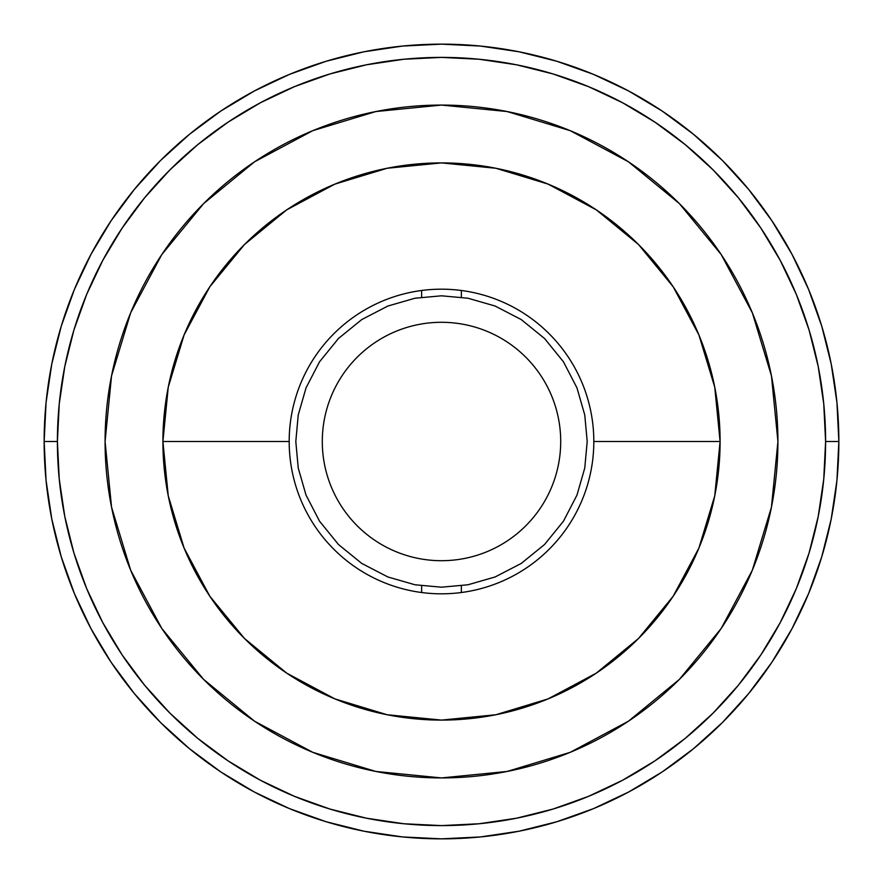 <?xml version="1.0" encoding="UTF-8"?>
<svg xmlns="http://www.w3.org/2000/svg" width="883" height="883" viewBox="0 0 883 883"><rect width="100%" height="100%" fill="white"/><g stroke="black" fill="none" stroke-linecap="round" stroke-linejoin="round"><path stroke-width="1.32" d="M441.5 587.195L414.988 584.767L387.869 576.963L361.776 563.442L338.476 544.524L319.558 521.224L306.037 495.131L298.233 468.012L295.805 441.5L298.233 414.988L306.037 387.869L319.558 361.776L338.476 338.476L361.776 319.558L387.869 306.037L414.988 298.233L441.5 295.805L468.012 298.233L495.131 306.037L521.224 319.558L544.524 338.476L563.442 361.776L576.963 387.869L584.767 414.988L587.195 441.5L584.767 468.012L576.963 495.131L563.442 521.224L544.524 544.524L521.224 563.442L495.131 576.963L468.012 584.767L441.5 587.195M560.705 441.5A119.205 119.205 0 0 1 441.5 560.705A119.205 119.205 0 0 1 322.295 441.5A119.205 119.205 0 0 1 441.5 322.295A119.205 119.205 0 0 1 560.705 441.5M421.632 297.163L421.632 290.485L421.632 297.163M461.368 290.485L461.368 297.163L461.368 290.485M461.368 585.837L461.368 592.515L461.368 585.837M421.632 592.515L421.632 585.837L421.632 592.515M162.902 441.5L289.183 441.5A152.317 152.317 0 0 0 441.5 593.817A152.317 152.317 0 0 0 593.817 441.5L720.098 441.5A278.598 278.598 0 0 1 441.5 720.098A278.598 278.598 0 0 1 162.902 441.5L168.256 495.849L184.117 548.111L209.856 596.279L244.503 638.497L286.721 673.144L334.889 698.883L387.151 714.744L441.5 720.098L495.849 714.744L548.111 698.883L596.279 673.144L638.497 638.497L673.144 596.279L698.883 548.111L714.744 495.849L720.098 441.5L714.744 387.151L698.883 334.889L673.144 286.721L638.497 244.503L596.279 209.856L548.111 184.117L495.849 168.256L441.5 162.902L387.151 168.256L334.889 184.117L286.721 209.856L244.503 244.503L209.856 286.721L184.117 334.889L168.256 387.151L162.902 441.5A278.598 278.598 0 0 1 441.5 162.902A278.598 278.598 0 0 1 720.098 441.5L593.817 441.5A152.317 152.317 0 0 0 441.5 289.183A152.317 152.317 0 0 0 289.183 441.5L162.902 441.5M105.077 441.5A336.423 336.423 0 0 1 441.5 105.077A336.423 336.423 0 0 1 777.923 441.5A336.423 336.423 0 0 1 441.5 777.923A336.423 336.423 0 0 1 105.077 441.5L111.545 375.871L130.684 312.759L161.777 254.591L203.609 203.609L254.591 161.777L312.759 130.684L375.871 111.545L441.5 105.077L507.129 111.545L570.241 130.684L628.409 161.777L679.391 203.609L721.223 254.591L752.316 312.759L771.455 375.871L777.923 441.5L771.455 507.129L752.316 570.241L721.223 628.409L679.391 679.391L628.409 721.223L570.241 752.316L507.129 771.455L441.5 777.923L375.871 771.455L312.759 752.316L254.591 721.223L203.609 679.391L161.777 628.409L130.684 570.241L111.545 507.129L105.077 441.5M821.742 556.842L808.607 593.564L821.742 556.842L831.212 519.016L836.941 480.451L838.85 441.5A397.35 397.35 0 0 0 441.5 44.15A397.35 397.35 0 0 0 44.15 441.5L57.395 441.5A384.105 384.105 0 0 1 441.5 57.395A384.105 384.105 0 0 1 825.605 441.5L838.85 441.5L836.941 402.549L831.212 363.984L821.742 326.158L808.607 289.436L791.93 254.194L771.885 220.739L791.93 254.194M326.158 821.742L289.436 808.607L326.158 821.742L363.984 831.212L402.549 836.941L441.5 838.85L480.451 836.941L519.016 831.212L556.842 821.742L593.564 808.607L628.806 791.93L662.261 771.885L693.574 748.652L722.471 722.471L748.652 693.574L771.885 662.261L791.93 628.806L808.607 593.564M61.258 326.158L74.393 289.436L61.258 326.158L51.788 363.984L46.059 402.549L44.15 441.5A397.35 397.35 0 0 1 441.5 44.15A397.35 397.35 0 0 1 838.85 441.5A397.35 397.35 0 0 1 441.5 838.85A397.35 397.35 0 0 1 44.15 441.5L46.059 480.451L51.788 519.016L61.258 556.842L74.393 593.564L91.07 628.806L111.115 662.261L134.348 693.574L160.529 722.471L189.426 748.652L220.739 771.885L254.194 791.93L289.436 808.607M556.842 61.258L593.564 74.393L556.842 61.258L519.016 51.788L480.451 46.059L441.5 44.15L402.549 46.059L363.984 51.788L326.158 61.258L289.436 74.393L254.194 91.07L220.739 111.115L189.426 134.348L160.529 160.529L134.348 189.426L111.115 220.739L91.07 254.194L74.393 289.436M771.885 220.739L748.652 189.426L722.471 160.529L693.574 134.348L662.261 111.115L628.806 91.07L593.564 74.393M57.395 441.5L44.15 441.5A397.35 397.35 0 0 0 441.5 838.85A397.35 397.35 0 0 0 838.85 441.5L825.605 441.5A384.105 384.105 0 0 1 441.5 825.605A384.105 384.105 0 0 1 57.395 441.5L59.249 403.851L64.779 366.566L73.929 329.999L86.633 294.514L102.748 260.43L122.13 228.101L144.58 197.825L169.9 169.9L197.825 144.58L228.101 122.13L260.43 102.748L294.514 86.633L329.999 73.929L366.566 64.779L403.851 59.249L441.5 57.395L479.149 59.249L516.434 64.779L553.001 73.929L588.486 86.633L622.57 102.748L654.899 122.13L685.175 144.58L713.1 169.9L738.42 197.825L760.87 228.101L780.252 260.43L796.367 294.514L809.071 329.999L818.221 366.566L823.751 403.851L825.605 441.5L823.751 479.149L818.221 516.434L809.071 553.001L796.367 588.486L780.252 622.57L760.87 654.899L738.42 685.175L713.1 713.1L685.175 738.42L654.899 760.87L622.57 780.252L588.486 796.367L553.001 809.071L516.434 818.221L479.149 823.751L441.5 825.605L403.851 823.751L366.566 818.221L329.999 809.071L294.514 796.367L260.43 780.252L228.101 760.87L197.825 738.42L169.9 713.1L144.58 685.175L122.13 654.899L102.748 622.57L86.633 588.486L73.929 553.001L64.779 516.434L59.249 479.149L57.395 441.5"/></g></svg>
